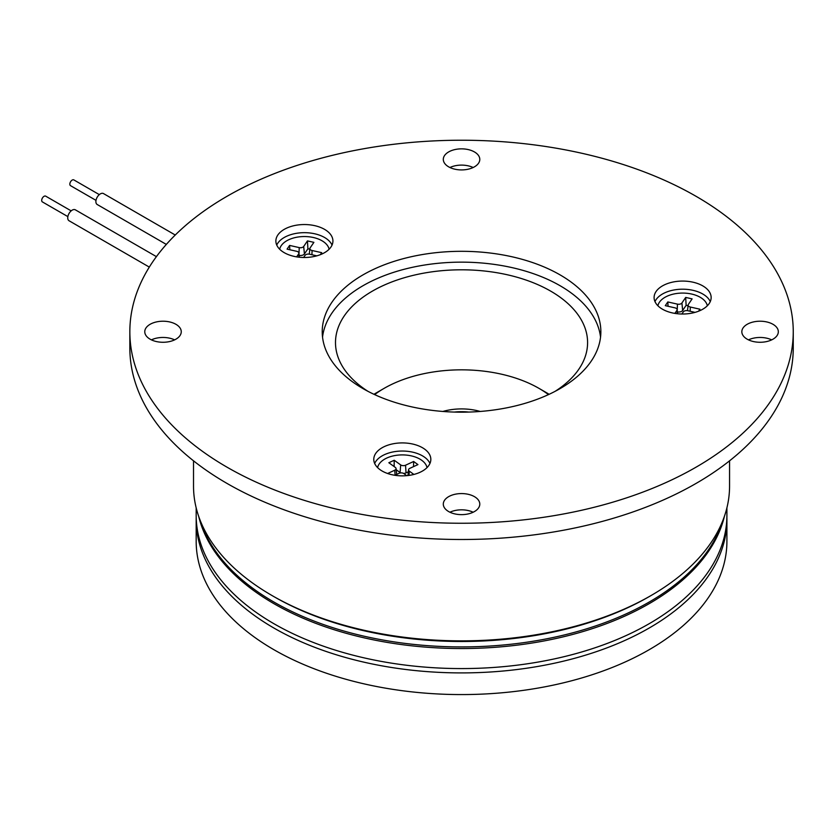 <?xml version="1.0" encoding="UTF-8"?>
<svg xmlns="http://www.w3.org/2000/svg" width="835" height="835" viewBox="0 0 835 835"><rect width="100%" height="100%" fill="white"/><g stroke="black" fill="none" stroke-linecap="round" stroke-linejoin="round"><path stroke-width="1.25" d="M651.06 595.532L649.192 596.618A265.363 153.202 0 0 1 273.901 596.618L272.022 595.543A268.014 154.736 0 0 0 651.06 595.532A268.014 154.736 0 0 0 729.56 486.127L729.56 460.826M200.431 521.019A265.363 153.202 0 0 0 273.901 602.035A265.363 153.202 0 0 0 540.746 639.934A265.363 153.202 0 0 0 722.661 521.019M175.914 324.293A18.245 10.531 0 0 0 156.03 322.018A18.245 10.531 0 0 0 144.768 331.745A18.245 10.531 0 0 0 150.112 339.187A18.245 10.531 0 0 0 169.996 341.473A18.245 10.531 0 0 0 181.258 331.745A18.245 10.531 0 0 0 175.914 324.293M174.619 339.866A18.245 10.531 0 0 0 151.396 339.866M474.447 151.939A18.245 10.531 0 0 0 454.564 149.653A18.245 10.531 0 0 0 443.302 159.391A18.245 10.531 0 0 0 448.645 166.833A18.245 10.531 0 0 0 468.529 169.119A18.245 10.531 0 0 0 479.791 159.391A18.245 10.531 0 0 0 474.447 151.939M473.153 167.511A18.245 10.531 0 0 0 449.94 167.511M772.98 324.293A18.245 10.531 0 0 0 753.097 322.018A18.245 10.531 0 0 0 741.835 331.745A18.245 10.531 0 0 0 747.179 339.187A18.245 10.531 0 0 0 767.062 341.473A18.245 10.531 0 0 0 778.324 331.745A18.245 10.531 0 0 0 772.98 324.293M771.686 339.866A18.245 10.531 0 0 0 748.473 339.866M474.447 496.658A18.245 10.531 0 0 0 454.564 494.372A18.245 10.531 0 0 0 443.302 504.1A18.245 10.531 0 0 0 448.645 511.552A18.245 10.531 0 0 0 468.529 513.838A18.245 10.531 0 0 0 479.791 504.1A18.245 10.531 0 0 0 474.447 496.658M473.153 512.231A18.245 10.531 0 0 0 449.94 512.231M129.843 331.745L129.843 347.997A331.704 191.507 0 0 0 226.995 483.413A331.704 191.507 0 0 0 588.487 524.923A331.704 191.507 0 0 0 793.25 347.997L793.25 331.745A331.704 191.507 0 0 0 696.098 196.329A331.704 191.507 0 0 0 334.605 154.809A331.704 191.507 0 0 0 129.843 331.745A331.704 191.507 0 0 0 226.995 467.162A331.704 191.507 0 0 0 588.487 508.672A331.704 191.507 0 0 0 793.25 331.745M324.564 229.364A28.526 16.47 0 0 0 293.482 225.794A28.526 16.47 0 0 0 275.874 241.012A28.526 16.47 0 0 0 284.224 252.661A28.526 16.47 0 0 0 315.317 256.23A28.526 16.47 0 0 0 332.925 241.012A28.526 16.47 0 0 0 324.564 229.364M332.038 245.072A28.526 16.47 0 0 0 324.564 237.495A28.526 16.47 0 0 0 296.842 233.257A28.526 16.47 0 0 0 276.75 245.072M422.479 447.737A28.526 16.47 0 0 0 391.385 444.168A28.526 16.47 0 0 0 373.777 459.386A28.526 16.47 0 0 0 382.138 471.023A28.526 16.47 0 0 0 413.221 474.604A28.526 16.47 0 0 0 430.829 459.386A28.526 16.47 0 0 0 422.479 447.737M429.952 463.446A28.526 16.47 0 0 0 422.479 455.858A28.526 16.47 0 0 0 394.746 451.631A28.526 16.47 0 0 0 374.664 463.446M702.799 285.894A28.526 16.47 0 0 0 671.705 282.324A28.526 16.47 0 0 0 654.097 297.542A28.526 16.47 0 0 0 662.447 309.19A28.526 16.47 0 0 0 693.541 312.76A28.526 16.47 0 0 0 711.149 297.542A28.526 16.47 0 0 0 702.799 285.894M710.272 301.602A28.526 16.47 0 0 0 702.799 294.024A28.526 16.47 0 0 0 675.066 289.787A28.526 16.47 0 0 0 654.974 301.602M560.055 274.872A139.32 80.431 0 0 0 408.231 257.43A139.32 80.431 0 0 0 322.226 331.745A139.32 80.431 0 0 0 363.037 388.619A139.32 80.431 0 0 0 514.861 406.06A139.32 80.431 0 0 0 600.856 331.745A139.32 80.431 0 0 0 560.055 274.872M600.542 337.163A139.32 80.431 0 0 0 560.055 285.706A139.32 80.431 0 0 0 412.594 267.273A139.32 80.431 0 0 0 322.54 337.163M329.105 249.248A24.883 14.362 0 0 0 307.583 236.66A24.883 14.362 0 0 0 281.228 245.667A24.883 14.362 0 0 0 279.683 249.248M427.019 467.61A24.883 14.362 0 0 0 421.738 460.294A24.883 14.362 0 0 0 395.446 455.461A24.883 14.362 0 0 0 377.597 467.61M707.339 305.777A24.883 14.362 0 0 0 685.806 293.189A24.883 14.362 0 0 0 659.452 302.197A24.883 14.362 0 0 0 657.907 305.777M555.129 391.323A126.043 72.77 0 0 0 587.59 342.58A126.043 72.77 0 0 0 550.672 291.123A126.043 72.77 0 0 0 413.304 275.341A126.043 72.77 0 0 0 335.493 342.58A126.043 72.77 0 0 0 367.953 391.323M677.383 311.904A4.238 2.442 180 0 0 682.654 310.474L686.13 305.328L688.04 305.756M403.608 473.424A4.238 2.442 180 0 0 406.029 472.892L408.336 471.827M400.748 472.892A4.238 2.442 180 0 1 400.08 472.506L400.696 464.918A3.455 1.994 180 0 0 405.539 465.22L413.628 461.494L417.928 464.604L409.849 468.331A3.455 1.994 180 0 0 408.565 469.771L407.939 475.533M396.176 469.688L400.08 472.506M299.149 255.374A4.238 2.442 180 0 0 304.42 253.944L307.906 248.799L309.816 249.227M681.871 314.012L683.322 311.862A3.455 1.994 180 0 1 687.789 310.735L695.044 312.373M698.592 311.194L699.939 309.2L690.305 307.03A3.455 1.994 180 0 1 688.113 305.046A3.455 1.994 180 0 1 688.343 304.441L692.111 298.878L685.692 297.427L681.924 302.99A3.455 1.994 180 0 1 677.456 304.128L667.812 301.946L668.052 306.278M686.13 305.328L685.692 297.427M674.878 313.396L676.893 310.411A3.455 1.994 180 0 0 677.133 309.566A3.455 1.994 180 0 0 674.941 307.833L665.297 305.662L667.812 301.946M394.13 466.556L394.224 460.252L388.839 462.736L395.299 467.402A3.455 1.994 180 0 1 396.051 468.518A3.455 1.994 180 0 1 394.767 470.199L387.617 473.497M406.728 475.658L403.921 473.622A3.455 1.994 180 0 0 399.078 473.309L394.819 475.272M413.878 474.437L409.307 471.138A3.455 1.994 180 0 1 408.565 469.771M413.544 466.629L413.628 461.494M394.224 460.252L400.696 464.918M303.648 257.483L305.099 255.333A3.455 1.994 180 0 1 309.566 254.205L316.82 255.844M320.369 254.665L321.715 252.671L312.081 250.5A3.455 1.994 180 0 1 309.889 248.517A3.455 1.994 180 0 1 310.119 247.911L313.887 242.348L307.457 240.898L303.689 246.461A3.455 1.994 180 0 1 299.222 247.598L289.588 245.417L289.829 249.748M307.906 248.799L307.457 240.898M296.655 256.867L298.669 253.882A3.455 1.994 180 0 0 298.899 253.036A3.455 1.994 180 0 0 296.717 251.304L287.073 249.133L289.588 245.417M193.522 460.826L193.522 486.127A268.014 154.736 0 0 0 272.022 595.532A268.014 154.736 0 0 0 272.022 595.543M67.854 216.609L42.387 201.913A3.319 1.91 -60 0 1 41.75 199.795A3.319 1.91 -60 0 1 43.378 196.82A3.319 1.91 -60 0 1 45.706 196.162L71.173 210.869M156.416 256.637L75.338 209.825A6.304 3.643 120 0 0 70.933 211.078A6.304 3.643 120 0 0 67.833 216.724A6.304 3.643 120 0 0 69.034 220.743L149.308 267.096M95.994 200.358L70.526 185.662A3.319 1.91 -60 0 1 70.599 181.706A3.319 1.91 -60 0 1 73.845 179.911L99.313 194.618M175.256 235.021L103.488 193.574A6.304 3.643 120 0 0 97.319 196.997A6.304 3.643 120 0 0 97.184 204.491L166.332 244.415M442.863 411.457A41.792 24.131 180 0 1 480.219 411.457M468.811 412.072A39.809 22.983 0 0 0 454.271 412.072M374.644 394.611A109.458 63.199 180 0 1 384.142 388.348A109.458 63.199 180 0 1 538.951 388.348L538.951 388.348A109.458 63.199 180 0 1 548.449 394.611M549.127 394.297A119.415 68.94 0 0 0 545.986 392.419A119.415 68.94 0 0 0 545.986 392.408L538.951 388.348L545.986 392.419M726.878 517.543A265.363 153.202 180 0 1 726.909 519.704A265.363 153.202 180 0 1 563.093 661.247A265.363 153.202 180 0 1 273.901 628.035A265.363 153.202 180 0 1 196.183 519.704A265.363 153.202 180 0 1 196.204 517.543M726.909 519.704L726.909 541.372A265.363 153.202 180 0 1 563.093 682.915A265.363 153.202 180 0 1 273.901 649.703A265.363 153.202 180 0 1 196.183 541.372L196.183 519.704M384.142 388.348L377.107 392.419A119.415 68.94 0 0 0 373.965 394.297M196.183 507.847L196.183 515.372A265.363 153.202 0 0 0 273.901 623.703A265.363 153.202 0 0 0 563.093 656.915A265.363 153.202 0 0 0 726.909 515.372L726.909 507.847M198.688 516.343A265.363 153.202 0 0 0 273.901 603.663A265.363 153.202 0 0 0 546.006 640.57A265.363 153.202 0 0 0 724.404 516.343M690.148 311.267L690.305 307.03M682.654 310.474L681.924 302.99M677.216 310.422L677.456 304.128M677.216 313.72L676.893 310.411M395.08 475.157L394.767 470.199M408.962 475.397L409.307 471.138M406.029 472.892L405.539 465.22M311.925 254.738L312.081 250.5M304.42 253.944L303.689 246.461M298.993 253.892L299.222 247.598M298.993 257.19L298.669 253.882M688.113 305.046L687.508 310.683M677.133 309.566L677.582 313.751M396.051 468.518L396.688 474.416M309.889 248.517L309.284 254.153M298.899 253.036L299.348 257.222M273.901 596.618L272.022 595.532"/></g></svg>
